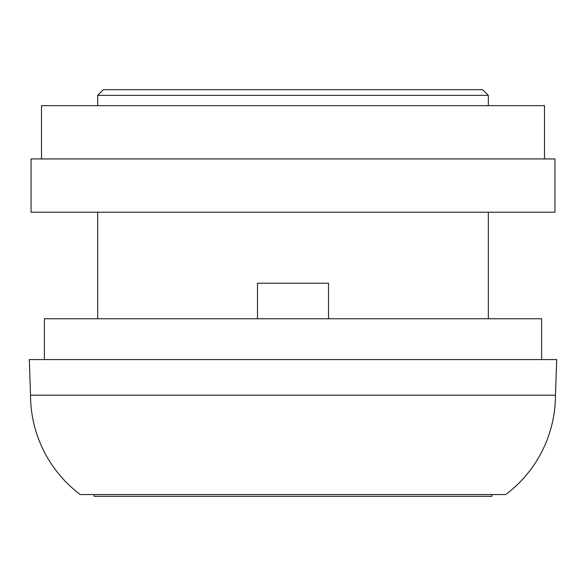 <?xml version="1.0" encoding="UTF-8"?>
<svg xmlns="http://www.w3.org/2000/svg" width="586" height="586" viewBox="0 0 586 586"><rect width="100%" height="100%" fill="white"/><g stroke="black" fill="none" stroke-linecap="round" stroke-linejoin="round"><path stroke-width="0.88" d="M555.455 395.184A124.305 124.305 0 0 1 505.733 494.547L80.267 494.547A124.305 124.305 0 0 1 30.545 395.184L29.3 359.592L556.7 359.592L555.455 395.184L30.545 395.184M491.888 494.547L491.888 496.327L94.112 496.327L94.112 494.547M541.603 359.592L541.603 318.747L44.397 318.747L44.397 359.592M488.336 318.747L488.336 212.205M97.664 318.747L97.664 212.205M554.927 212.205L31.073 212.205L31.073 158.931L554.927 158.931L554.927 212.205M544.489 158.931L544.489 105.656L41.511 105.656L41.511 158.931M488.336 105.656L488.336 95.357L97.664 95.357L97.664 105.656M488.336 95.357L482.652 89.673L103.348 89.673L97.664 95.357M328.512 318.747L328.512 283.236L257.488 283.236L257.488 318.747"/></g></svg>
